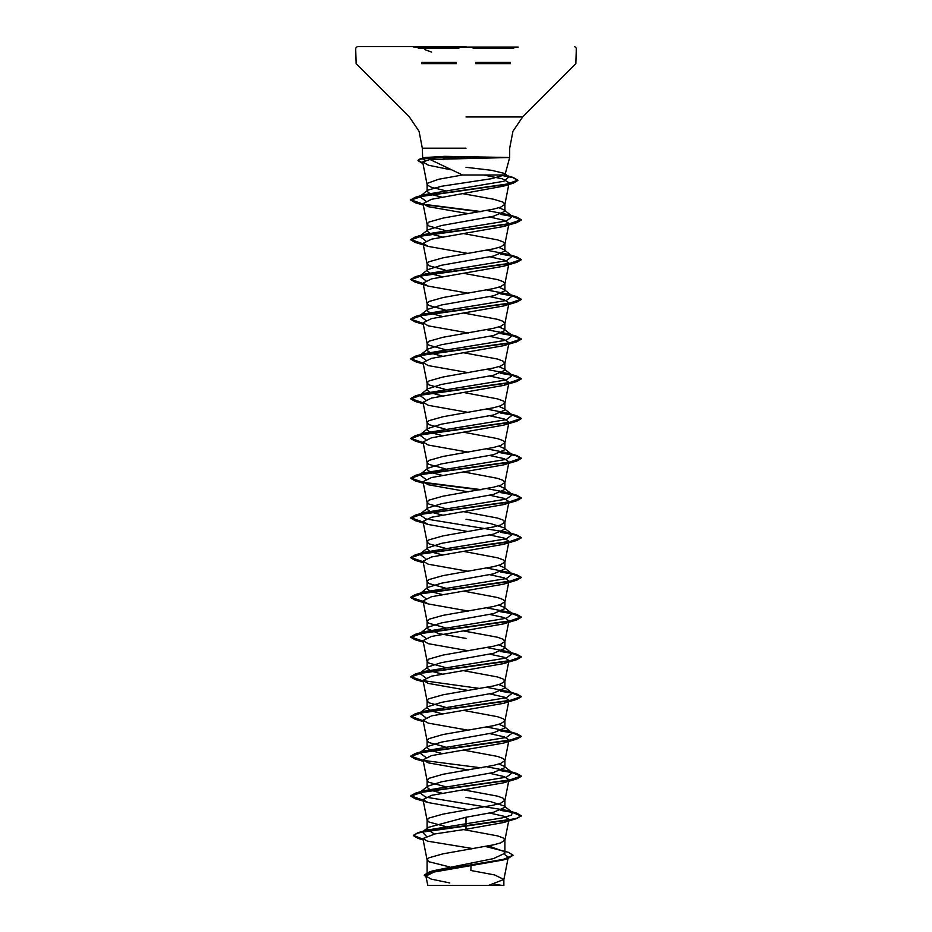 <?xml version="1.0" encoding="UTF-8"?>
<svg xmlns="http://www.w3.org/2000/svg" width="932" height="932" viewBox="0 0 932 932"><rect width="100%" height="100%" fill="white"/><g stroke="black" fill="none" stroke-linecap="round" stroke-linejoin="round"><path stroke-width="1.4" d="M518.145 47.101L413.855 47.101M466 46.6L357.282 46.6L466 46.6M429.768 885.4L501.789 885.4M423 158.3L425.202 157.485L444.844 156.285L509.641 157.485L430.013 159.454L462.447 174.925L504.527 174.925L504.736 173.469L491.583 170.323L466 167.247M500.927 157.648L442.98 157.648L445.018 158.766M429.221 872.294L433.333 870.663L493.529 858.593L504.958 853.258L503.746 851.347L488.391 845.93M449.445 866.9L428.941 861.727L427.042 859.735L428.941 857.755L443.096 853.782L493.552 844.835L500.717 842.854L504.946 840.07L503.059 837.891L497.525 835.899L463.623 829.55M434.428 834.035L427.042 829.247L428.254 827.336L466 817.236L493.564 812.273L504.958 807.298L504.119 805.982L490.547 801.683L466 797.373M445.286 826.393L428.941 821.989L427.042 820.009L428.941 818.016L443.096 814.044L493.552 805.108L500.717 803.116L504.946 800.343L503.059 798.153L497.525 796.173L463.717 789.835M442.187 793.214L431.038 790.324L427.042 787.435L427.881 786.119L441.465 781.808L493.541 772.535L504.958 767.572L504.119 766.255L498.876 763.995M445.135 786.631L428.941 782.263L427.042 780.27L428.941 778.29L443.096 774.317L493.552 765.37L500.717 763.39L504.946 760.605L503.059 758.427L497.525 756.434L463.717 750.109M442.187 753.475L431.038 750.598L427.042 747.709L427.881 746.392L441.477 742.082L493.552 732.808L504.958 727.834L504.107 726.517L498.876 724.257M445.135 746.905L428.941 742.524L427.042 740.544L428.941 738.552L443.096 734.579L493.552 725.644L500.717 723.651L504.946 720.879L503.059 718.688L497.525 716.696L463.717 710.37M442.187 713.749L431.027 710.86L427.042 707.971L427.893 706.654L441.465 702.344L493.552 693.07L504.958 688.107L504.119 686.791L498.876 684.519M445.135 707.167L428.941 702.798L427.042 700.806L428.941 698.825L443.096 694.853L493.552 685.905L500.717 683.925L504.946 681.141L503.059 678.95L497.525 676.97L463.717 670.644M442.187 674.011L431.027 671.122L427.042 668.244L427.881 666.916L441.465 662.617L493.541 653.344L504.958 648.369L504.119 647.053L498.876 644.793M445.135 667.44L428.941 663.06L427.042 661.079L428.941 659.087L443.096 655.114L493.552 646.179L500.717 644.187L504.946 641.414L503.059 639.224L497.525 637.232L463.717 630.906M466 638.443L438.448 633.469L427.042 628.506L427.893 627.189L441.465 622.879L493.564 613.606L504.958 608.643L504.107 607.326L498.876 605.054M445.135 627.702L428.941 623.333L427.042 621.341L428.941 619.361L443.096 615.388L493.552 606.441L500.717 604.46L504.946 601.676L503.059 599.486L497.525 597.505L463.717 591.168M442.187 594.546L431.027 591.657L427.042 588.779L427.881 587.451L441.465 583.152L493.541 573.879L504.958 568.904L504.119 567.588L498.876 565.328M445.135 587.976L428.941 583.595L427.042 581.615L428.941 579.622L443.096 575.65L493.552 566.714L500.717 564.722L504.946 561.949L503.059 559.759L497.525 557.767L463.717 551.441M442.187 554.82L431.038 551.93L427.042 549.041L427.881 547.725L441.477 543.414L493.541 534.141L504.958 529.178L504.119 527.862L490.523 523.551L466 519.24M445.135 548.237L428.941 543.869L427.042 541.876L428.941 539.896L443.096 535.923L493.552 526.976L500.717 524.996L504.946 522.211L503.059 520.021L497.525 518.041L463.717 511.703M442.187 515.081L431.027 512.192L427.042 509.315L427.893 507.987L441.465 503.688L493.552 494.403L504.958 489.44L504.119 488.123L498.876 485.863M445.135 508.499L428.941 504.13L427.042 502.15L428.941 500.158L443.096 496.185L493.552 487.25L500.717 485.257L504.946 482.485L503.059 480.295L497.525 478.302L463.717 471.976M442.187 475.355L431.038 472.466L427.042 469.577L427.881 468.26L441.465 463.95L493.541 454.676L504.958 449.713L504.119 448.397L498.876 446.125M445.135 468.773L428.941 464.404L427.042 462.412L428.941 460.431L443.096 456.459L493.552 447.511L500.717 445.531L504.946 442.747L503.059 440.556L497.525 438.576L463.717 432.238M442.187 435.617L431.038 432.728L427.042 429.85L427.881 428.522L441.465 424.223L493.564 414.938L504.958 409.975L504.107 408.659L498.876 406.399M445.135 429.035L428.941 424.666L427.042 422.685L428.941 420.693L443.096 416.721L493.552 407.785L500.717 405.793L504.946 403.02L503.059 400.83L497.525 398.838L463.717 392.512M442.187 395.89L431.027 393.001L427.042 390.112L427.881 388.795L441.453 384.485L493.552 375.212L504.958 370.249L504.119 368.932L498.876 366.66M445.135 389.308L428.941 384.939L427.042 382.947L428.941 380.967L443.096 376.982L493.552 368.047L500.717 366.066L504.946 363.282L503.059 361.092L497.525 359.111L463.717 352.774M442.187 356.152L431.027 353.263L427.042 350.374L427.881 349.057L441.465 344.758L493.541 335.485L504.958 330.51L504.119 329.194L498.876 326.934M445.135 349.57L428.941 345.201L427.042 343.221L428.941 341.228L443.096 337.256L493.552 328.32L500.717 326.328L504.946 323.555L503.059 321.365L497.525 319.373L463.717 313.047M442.187 316.426L431.027 313.536L427.042 310.647L427.893 309.331L441.465 305.02L493.564 295.747L504.958 290.784L504.119 289.456L498.876 287.196M445.135 309.843L428.941 305.475L427.042 303.483L428.941 301.49L443.096 297.518L493.552 288.582L500.717 286.602L504.946 283.817L503.059 281.627L497.525 279.647L463.717 273.309M442.187 276.688L431.027 273.798L427.042 270.909L427.881 269.593L441.465 265.294L493.541 256.02L504.958 251.046L504.119 249.729L498.876 247.469M445.135 270.105L428.941 265.736L427.042 263.744L428.941 261.764L443.096 257.791L493.552 248.856L500.717 246.864L504.946 244.079L503.059 241.901L497.525 239.908L463.717 233.583M442.187 236.961L431.038 234.072L427.042 231.183L427.881 229.866L441.477 225.556L493.552 216.282L504.958 211.319L504.107 209.991L498.876 207.731M445.135 230.379L428.941 225.998L427.042 224.018L428.941 222.026L443.096 218.053L493.552 209.118L500.717 207.125L504.946 204.353L503.059 202.162L493.552 199.18L462.54 193.658M451.904 748.14L450.785 747.942M451.904 708.402L450.785 708.203M451.904 628.937L450.785 628.739M451.904 549.472L450.785 549.274M451.904 390.543L450.785 390.345M451.904 271.34L450.785 271.142M441.698 197.118L430.887 194.287L427.042 191.444L427.893 190.116L441.453 186.249L491.397 178.758L504.527 174.925M445.298 190.676L431.283 187.262L427.52 185.282L427.52 183.289L438.448 179.317L462.447 174.925M504.457 854.353L508.278 857.114L503.187 859.956L434.172 872.014L425.947 876.138L431.213 879.109L449.841 883M481.017 885.4L427.765 885.4L425.947 876.138M488.624 885.4L503.874 879.482L494.566 874.973L470.881 870.465L470.998 865.816M466 817.236L466 829.235L435.081 833.907L422.872 838.567L427.473 841.142L471.429 848.306L471.417 848.924M504.119 805.982L512.367 812.436L511.458 815.185L502.045 817.947L426.518 830.167L423.116 831.507M428.254 827.336L422.324 832.008L426.25 836.086M485.537 846.489L508.359 852.361L513.101 855.203L503.327 859.386L429.396 871.909L424.305 875.043L426.169 877.28M504.177 851.697L504.958 853.258L504.958 839.872M413.493 835.363L417.373 833.255L428.545 830.831L516.736 818.587L521.186 815.698L516.98 818.191L505.028 820.673L417.909 832.765L413.493 835.363L423 839.254M413.493 835.689L418.293 838.427L423.07 839.592M513.101 855.203L507.87 858.558L433.368 871.164L424.305 875.369M430.013 159.454L422.639 161.947L428.37 165.15L450.575 169.74M483.417 174.925L502.511 178.874L509.163 182.835L504.946 204.353M508.231 184.023L503.385 186.12L431.365 199.366L423.023 203.63L428.312 206.613L468.283 213.708M489.813 217.086L504.189 220.29L508.977 223.494L504.946 244.079M508.697 224.053L503.688 226.488L431.469 239.14L423.023 243.357L428.312 246.351L468.283 253.446M489.813 256.824L504.177 260.016L508.965 263.22L504.946 283.817M508.697 263.779L503.688 266.214L431.469 278.878L423.023 283.095L428.312 286.089L468.283 293.184M489.813 296.551L504.177 299.755L508.977 302.958L504.946 323.555M508.697 303.517L503.688 305.952L431.469 318.604L423.023 322.822L428.312 325.816L468.283 332.91M489.813 336.289L504.189 339.493L508.977 342.685L504.946 363.282M508.697 343.244L503.688 345.679L431.469 358.342L423.023 362.56L428.312 365.554L468.283 372.649M489.813 376.015L504.177 379.219L508.977 382.423L504.946 403.02M508.697 382.982L503.688 385.417L431.469 398.069L423.023 402.286L428.312 405.28L468.283 412.375M489.813 415.754L504.2 418.957L508.977 422.161L504.946 442.747M508.697 422.72L503.688 425.143L431.469 437.807L423.023 442.024L428.312 445.018L468.283 452.113M489.813 455.48L504.177 458.684L508.977 461.888L504.946 482.485M508.697 462.447L503.688 464.882L431.469 477.534L423.023 481.751L428.312 484.745L468.283 491.84M489.813 495.218L504.2 498.422L508.977 501.626L504.946 522.211M508.697 502.185L503.688 504.608L431.469 517.272L423.023 521.489L428.312 524.483L468.283 531.578M489.813 534.945L504.177 538.148L508.977 541.352L504.946 561.949M508.697 541.911L503.688 544.346L431.469 556.998L423.023 561.215L428.312 564.21L468.283 571.304M489.813 574.683L504.189 577.887L508.977 581.09L504.946 601.676M508.697 581.65L503.688 584.073L431.481 596.736L423.023 600.954L428.312 603.948L468.283 611.043M489.813 614.421L504.189 617.613L508.977 620.817L504.946 641.414M508.697 621.376L503.688 623.811L431.481 636.463L423.023 640.68L428.312 643.674L468.283 650.769M489.813 654.148L504.177 657.351L508.977 660.555L504.946 681.141M508.697 661.114L503.688 663.549L431.469 676.201L423.023 680.418L428.312 683.412L468.283 690.507M489.813 693.886L504.189 697.089L508.977 700.282L504.946 720.879M508.697 700.841L503.688 703.276L431.469 715.927L423.023 720.145L428.312 723.139L468.283 730.234M489.813 733.612L504.177 736.816L508.977 740.02L504.946 760.605M508.697 740.579L503.688 743.014L431.469 755.666L423.023 759.883L428.312 762.877L468.283 769.972M489.813 773.35L504.189 776.554L508.977 779.746L504.946 800.343M508.697 780.305L503.688 782.74L431.469 795.392L423.023 799.621L428.312 802.603L468.283 809.698M489.813 813.077L504.177 816.281L508.977 819.484L504.946 840.07M508.697 820.043L503.688 822.478L466 829.235M425.202 157.485L433.392 157.485M424.677 160.339L422.755 158.918M512.367 812.436L508.08 810.595L425.609 797.07L419.633 792.561L427.881 786.119M419.68 792.538L423.92 790.72L506.391 777.206L512.367 772.698L508.08 770.857L486.865 766.768M425.831 757.401L419.633 752.835L423.92 750.994L506.391 737.468L512.367 732.971L508.08 731.131L486.865 727.03M425.831 717.663L419.633 713.096L423.92 711.256L506.391 697.742L512.367 693.233L508.08 691.393L486.865 687.303M425.831 677.937L419.633 673.37L427.881 666.928M419.68 673.335L423.92 671.529L506.391 658.004L512.367 653.507L508.08 651.654L486.865 647.565M425.831 638.199L419.633 633.632L427.881 627.189M419.68 633.609L423.92 631.791L506.391 618.277L512.367 613.769L508.08 611.928L486.865 607.839M425.831 598.461L419.633 593.905L427.881 587.451M419.68 593.87L423.92 592.065L506.391 578.539L512.367 574.042L508.08 572.19L486.865 568.101M425.831 558.734L419.633 554.167L427.881 547.725M420.472 553.643L423.92 552.327L506.391 538.812L512.367 534.304L508.08 532.463L425.609 518.949L419.633 514.441L427.881 507.987M420.472 513.905L423.92 512.6L506.391 499.074L512.367 494.577L508.08 492.725L486.865 488.636M425.831 479.269L419.633 474.703L427.881 468.26M419.68 474.668L423.92 472.862L506.391 459.348L512.367 454.839L508.08 452.999L486.865 448.909M425.831 439.531L419.633 434.976L427.881 428.522M420.472 434.44L423.92 433.135L506.391 419.61L512.367 415.101L508.08 413.26L486.865 409.171M425.831 399.805L419.633 395.238L427.881 388.795M419.68 395.203L423.92 393.397L506.391 379.883L512.367 375.375L508.08 373.534L486.865 369.445M425.831 360.067L419.633 355.511L423.92 353.659L506.391 340.145L512.367 335.637L508.08 333.796L486.865 329.707M425.831 320.34L419.633 315.773L427.881 309.331M419.68 315.738L423.92 313.933L506.391 300.419L512.367 295.91L508.08 294.069L486.865 289.98M425.831 280.602L419.633 276.047L427.881 269.593M420.472 275.511L423.92 274.194L506.391 260.68L512.367 256.172L508.08 254.331L486.865 250.242M425.831 240.875L419.633 236.309L427.881 229.866M419.68 236.274L423.92 234.468L506.391 220.954L512.367 216.445L508.08 214.605L486.865 210.516M425.819 201.137L419.633 196.582M420.379 196.104L423.711 194.811L503.828 181.297L509.012 176.8L504.608 174.867L513.101 177.383L501.498 174.925M521.186 815.698L516.736 813.147L511.75 811.947M511.528 811.9L501.125 810.129M423.128 800.145L410.814 795.835L415.264 793.283L508.755 780.294L521.186 775.972L516.736 773.42L511.75 772.22M511.528 772.174L501.125 770.403M481.215 767.805L423.303 760.442M423.128 760.407L410.814 756.108L415.264 753.545L508.755 740.567L521.186 736.233L516.736 733.682L511.75 732.482M511.528 732.436L501.125 730.665M423.128 720.681L410.814 716.37L415.264 713.819L508.755 700.829L521.186 696.507L516.736 693.944L511.75 692.756M511.528 692.709L501.125 690.938M423.128 680.942L410.814 676.632L415.264 674.081L508.755 661.103L521.186 656.769L516.736 654.217L511.75 653.017M511.528 652.971L501.125 651.2M423.128 641.216L410.814 636.906L415.264 634.354L508.755 621.364L521.186 617.042L516.736 614.479L511.75 613.291M511.528 613.244L501.125 611.474M423.128 601.478L410.814 597.167L415.264 594.616L508.755 581.638L521.186 577.304L516.736 574.753L501.125 571.735M423.128 561.751L410.814 557.441L415.264 554.889L508.755 541.9L521.186 537.578L516.736 535.015L501.125 532.009M423.128 522.013L410.814 517.703L415.264 515.151L508.755 502.173L521.186 497.839L516.736 495.288L501.125 492.271M481.215 489.673L423.303 482.31M423.128 482.287L410.814 477.976L415.264 475.425L508.755 462.435L521.186 458.113L516.736 455.55L501.125 452.544M423.128 442.549L410.814 438.238L415.264 435.687L508.755 422.709L521.186 418.375L516.736 415.823L501.125 412.806M423.128 402.822L410.814 398.512L415.264 395.96L508.755 382.97L521.186 378.648L516.736 376.085L511.75 374.885M511.528 374.85L501.125 373.068M423.128 363.084L410.814 358.773L415.264 356.222L508.755 343.244L521.186 338.91L516.736 336.359L501.125 333.341M423.128 323.346L410.814 319.047L415.264 316.484L508.755 303.506L521.186 299.172L516.736 296.621L511.75 295.421M511.528 295.386L501.125 293.603M423.128 283.619L410.814 279.309L415.264 276.757L508.755 263.768L521.186 259.445L516.736 256.894L511.75 255.694M511.528 255.648L501.125 253.877M423.128 243.881L410.814 239.582L415.264 237.019L508.755 224.041L521.186 219.707L516.736 217.156L501.125 214.139M481.215 211.541L423.303 204.19M423.128 204.155L410.814 199.844L415.148 197.328L506.216 184.431L517.889 180.132L513.101 177.383M422.872 163.147L417.944 160.327L420.134 158.871L442.98 157.31L420.332 159.151L417.944 160.327M521.186 816.036L512.32 812.401L500.472 810.362M423.198 800.483L415.264 798.724L410.814 796.173L423.245 791.839L516.736 778.861L521.186 776.298L512.32 772.663L500.472 770.636M423.198 760.757L415.264 758.986L410.814 756.434L423.245 752.112L516.736 739.123L521.186 736.571L512.32 732.936L500.472 730.898M423.198 721.019L415.264 719.259L410.814 716.708L423.245 712.374L516.736 699.396L521.186 696.833L512.32 693.198L500.472 691.171M480.097 688.538L415.264 679.521L410.814 676.97L423.245 672.636L516.736 659.658L521.186 657.107L512.32 653.472L500.472 651.433M423.198 641.554L415.264 639.795L410.814 637.232L423.245 632.91L516.736 619.92L521.186 617.368L512.32 613.734L500.472 611.707M423.198 601.827L415.264 600.057L410.814 597.505L423.245 593.171L516.736 580.193L521.186 577.642L512.32 574.007L500.472 571.968M423.198 562.089L415.264 560.33L410.814 557.767L423.245 553.445L516.736 540.455L521.186 537.904L515.734 535.073L500.472 532.242M423.198 522.363L415.264 520.592L410.814 518.041L423.245 513.707L516.736 500.729L521.186 498.177L515.734 495.335L500.472 492.504M480.097 489.871L423.722 482.718M423.198 482.625L415.264 480.865L410.814 478.302L423.245 473.98L516.736 460.99L521.186 458.439L515.734 455.608L500.472 452.777M423.198 442.898L415.264 441.127L410.814 438.576L423.245 434.242L516.736 421.264L521.186 418.701L512.32 415.078L500.472 413.039M423.198 403.16L415.264 401.401L410.814 398.838L423.245 394.516L516.736 381.526L521.186 378.975L512.32 375.34L500.472 373.313M423.198 363.422L415.264 361.663L410.814 359.111L423.245 354.777L516.736 341.799L521.186 339.248L512.32 335.613L500.472 333.574M423.198 323.695L415.264 321.936L410.814 319.373L423.245 315.051L516.736 302.061L521.186 299.51L512.32 295.875L500.472 293.848M423.198 283.957L415.264 282.198L410.814 279.647L423.245 275.313L516.736 262.335L521.186 259.772L512.32 256.149L500.472 254.11M423.198 244.231L415.264 242.46L410.814 239.908L423.245 235.586L516.736 222.597L521.186 220.045L512.32 216.41L500.472 214.383M480.097 211.739L423.711 204.586M423.198 204.492L415.264 202.733L410.814 200.182L423.128 195.906L513.369 183.103L517.889 180.459L513.031 177.697L499.505 174.925M422.709 163.426L417.944 160.654M500.694 157.31L442.98 157.31L444.844 156.285M473.107 48.254L513.823 48.254M475.67 62.467L510.34 62.467M475.67 63.644L510.34 63.644M500.402 63.644L497.56 63.644M466 116.954L522.561 116.954L466 116.954M466 148.176L422.359 148.176L466 148.176M421.648 63.644L456.342 63.644M434.44 63.644L431.586 63.644M421.648 62.467L456.342 62.467M418.177 48.254L458.917 48.254M502.232 885.4L493.96 884.188M505.144 174.261L509.641 157.485L509.641 148.176L512.996 131.284L522.561 116.954L575.883 63.644L576.372 48.254L574.718 46.6M422.604 158.358L422.359 148.176L419.004 131.284L409.439 116.954L356.117 63.644L355.628 48.254L357.282 46.6M504.958 807.298L504.958 800.145M504.958 767.572L504.958 760.407M504.958 727.834L504.958 720.681M504.958 688.107L504.958 680.942M504.958 648.369L504.958 641.204M504.958 608.643L504.958 601.478M504.958 568.904L504.958 561.74M504.958 529.178L504.958 522.013M504.958 489.44L504.958 482.275M504.958 449.713L504.958 442.549M504.958 409.975L504.958 402.81M504.958 370.249L504.958 363.084M504.958 330.51L504.958 323.346M504.958 290.784L504.958 283.619M504.958 251.046L504.958 243.881M504.958 211.319L504.958 204.155M427.042 874.577L427.042 859.735M427.042 829.247L427.042 820.009M427.042 787.435L427.042 780.27M427.042 747.709L427.042 740.544M427.042 707.971L427.042 700.806M427.042 668.244L427.042 661.079M427.042 628.506L427.042 621.341M427.042 588.779L427.042 581.615M427.042 548.389L427.042 541.876M427.042 508.651L427.042 502.15M427.042 468.924L427.042 462.412M427.042 429.186L427.042 422.685M427.042 390.112L427.042 382.947M427.042 350.374L427.042 343.221M427.042 310.647L427.042 303.483M427.042 270.909L427.042 263.744M427.042 231.183L427.042 224.018M427.042 191.444L427.042 184.28M508.278 857.114L503.851 879.692M503.874 885.4L503.874 879.482M433.333 870.663L429.396 871.909M426.518 830.167L417.909 832.765M418.293 838.427L423.116 839.837M507.87 858.558L503.187 859.956M422.639 161.947L427.054 184.489M423.023 203.63L427.054 224.216M423.023 243.357L427.054 263.954M423.023 283.095L427.054 303.681M423.023 322.822L427.054 343.419M423.023 362.56L427.054 383.145M423.023 402.286L427.054 422.883M423.023 442.024L427.054 462.61M423.023 481.751L427.054 502.348M423.023 521.489L427.054 542.075M423.023 561.215L427.054 581.813M423.023 600.954L427.054 621.539M423.023 640.68L427.054 661.277M423.023 680.418L427.054 701.015M423.023 720.145L427.054 740.742M423.023 759.883L427.054 780.48M423.023 799.621L427.054 820.207M422.872 838.567L427.054 859.945M424.41 157.671L420.134 158.871M508.08 810.595L516.736 813.147M423.92 790.72L415.264 793.283M508.08 770.857L516.736 773.42M423.92 750.994L415.264 753.545M508.08 731.131L516.736 733.682M423.92 711.256L415.264 713.819M508.08 691.393L516.736 693.944M423.92 671.529L415.264 674.081M511.19 652.586L516.736 654.217M423.92 631.791L415.264 634.354M508.08 611.928L516.736 614.479M423.92 592.065L415.264 594.616M508.08 572.19L516.736 574.753M423.92 552.327L415.264 554.889M508.08 532.463L516.736 535.015M423.92 512.6L415.264 515.151M508.08 492.725L516.736 495.288M423.92 472.862L415.264 475.425M508.08 452.999L516.736 455.55M423.92 433.135L415.264 435.687M508.08 413.26L516.736 415.823M423.92 393.397L415.264 395.96M508.08 373.534L516.736 376.085M423.92 353.659L415.264 356.222M508.08 333.796L516.736 336.359M423.92 313.933L415.264 316.484M508.08 294.069L516.736 296.621M423.92 274.194L415.264 276.757M508.08 254.331L516.736 256.894M423.92 234.468L415.264 237.019M508.08 214.605L516.736 217.156M423.711 194.811L415.148 197.328M512.367 772.698L504.119 766.255M419.633 752.835L427.881 746.392M512.367 732.971L504.119 726.517M419.633 713.096L427.881 706.654M512.367 693.233L504.119 686.791M512.367 653.507L504.119 647.053M512.367 613.769L504.107 607.314M512.367 574.042L504.119 567.588M512.367 534.304L504.119 527.862M512.367 494.577L504.119 488.123M512.367 454.839L504.119 448.397M512.367 415.101L504.107 408.659M512.367 375.375L504.119 368.932M419.633 355.511L427.881 349.057M512.367 335.637L504.119 329.194M512.367 295.91L504.119 289.456M512.367 256.172L504.119 249.729M512.367 216.445L504.119 209.991M420.798 195.673L427.893 190.128M509.012 176.8L504.736 173.469M503.385 186.132L513.369 183.103M423.314 205.11L415.264 202.733M503.688 226.488L516.736 222.597M428.312 246.351L415.264 242.46M503.688 266.214L516.736 262.335M428.312 286.089L415.264 282.198M503.688 305.952L516.736 302.061M423.314 324.301L415.264 321.936M503.688 345.679L516.736 341.799M423.314 364.039L415.264 361.663M503.688 385.417L516.736 381.526M423.314 403.777L415.264 401.401M503.688 425.143L516.736 421.264M423.314 443.504L415.264 441.127M503.688 464.882L516.736 460.99M423.314 483.242L415.264 480.865M503.688 504.608L516.736 500.729M428.312 524.483L415.264 520.592M503.688 544.346L516.736 540.455M423.314 562.707L415.264 560.33M503.688 584.073L516.736 580.193M428.312 603.948L415.264 600.057M503.688 623.811L516.736 619.92M423.314 642.171L415.264 639.795M503.688 663.549L516.736 659.658M423.314 681.898L415.264 679.521M503.688 703.276L516.736 699.396M423.314 721.636L415.264 719.259M503.688 743.014L516.736 739.123M423.314 761.362L415.264 758.986M503.688 782.74L516.736 778.861M428.312 802.603L415.264 798.724M503.688 822.478L516.736 818.587M431.586 52.087L424.561 49.489"/></g></svg>
